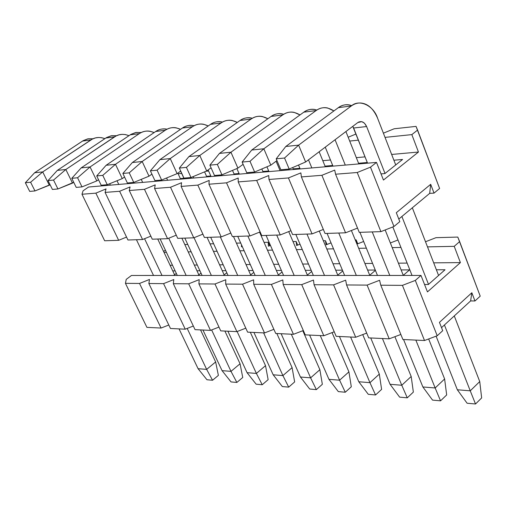 <?xml version="1.0" encoding="UTF-8"?>
<svg xmlns="http://www.w3.org/2000/svg" width="507" height="507" viewBox="0 0 507 507"><rect width="100%" height="100%" fill="white"/><g stroke="black" fill="none" stroke-linecap="round" stroke-linejoin="round"><path stroke-width="0.76" d="M126.224 279.382L131.465 275.466L420.987 275.447L415.315 280.415L437.218 335.754L442.719 330.691L439.442 322.363L442.719 330.691L437.218 335.754L424.517 340.514L402.894 339.494L380.782 285.207L402.425 285.365L415.315 280.415L420.987 275.447L427.458 291.899L420.987 275.447L131.465 275.466L126.224 279.382L125.444 283.35L139.52 283.451L149.495 279.465L148.862 283.521L163.565 283.628L173.793 279.553L173.324 283.698L188.693 283.812L199.2 279.642L198.902 283.882L214.987 284.002L225.78 279.737L225.678 284.078L242.53 284.199L253.62 279.839L253.728 284.281L271.403 284.414L282.817 279.94L283.16 284.497L301.716 284.63L313.465 280.048L314.067 284.725L333.574 284.864L345.679 280.168L346.566 284.959L367.1 285.105L379.585 280.289L380.782 285.207L379.585 280.289L367.1 285.105L389.218 338.841L368.69 337.871L389.218 338.841L400.847 334.462L389.218 338.841L367.1 285.105L346.566 284.959L368.69 337.871L346.566 284.959L345.679 280.168L333.574 284.864L355.699 337.256L336.179 336.331L355.699 337.256L366.694 333.086L355.699 337.256L333.574 284.864L314.067 284.725L336.179 336.331L314.067 284.725L313.465 280.048L301.716 284.63L323.815 335.748L305.233 334.867L323.815 335.748L334.227 331.781L323.815 335.748L301.716 284.63L283.16 284.497L305.233 334.867L283.16 284.497L282.817 279.94L271.403 284.414L293.452 334.309L275.738 333.473L293.452 334.309L303.325 330.526L293.452 334.309L271.403 284.414L253.728 284.281L275.738 333.473L253.728 284.281L253.62 279.839L242.53 284.199L264.508 332.941L247.606 332.136L264.508 332.941L273.888 329.328L264.508 332.941L242.53 284.199L225.678 284.078L247.606 332.136L225.678 284.078L225.78 279.737L214.987 284.002L236.883 331.629L220.735 330.868L236.883 331.629L245.8 328.181L236.883 331.629L214.987 284.002L198.902 283.882L220.735 330.868L198.902 283.882L199.2 279.642L188.693 283.812L210.487 330.38L195.049 329.651L210.487 330.38L218.98 327.085L210.487 330.38L188.693 283.812L173.324 283.698L195.049 329.651L173.324 283.698L173.793 279.553L163.565 283.628L185.245 329.189L170.472 328.485L185.245 329.189L193.338 326.026L185.245 329.189L163.565 283.628L148.862 283.521L170.472 328.485L148.862 283.521L149.495 279.465L139.52 283.451L161.08 328.042L146.922 327.37L161.08 328.042L168.799 325.019L161.08 328.042L139.52 283.451L125.444 283.35L146.922 327.37L125.444 283.35L126.224 279.382L131.465 275.466L420.987 275.447L415.315 280.415L402.425 285.365L380.782 285.207L402.894 339.494L424.517 340.514L402.425 285.365L424.517 340.514L437.218 335.754L415.315 280.415L437.218 335.754L442.719 330.691L439.442 322.363L471.84 292.748L439.442 322.363L442.719 330.691L437.218 335.754L424.517 340.514L402.894 339.494L380.782 285.207L402.425 285.365L415.315 280.415L420.987 275.447L427.458 291.899L460.4 262.601L427.458 291.899L420.987 275.447L131.465 275.466L126.224 279.382L125.444 283.35L139.52 283.451L149.495 279.465L148.862 283.521L163.565 283.628L173.793 279.553L173.324 283.698L188.693 283.812L199.2 279.642L198.902 283.882L214.987 284.002L225.78 279.737L225.678 284.078L242.53 284.199L253.62 279.839L253.728 284.281L271.403 284.414L282.817 279.94L283.16 284.497L301.716 284.63L313.465 280.048L314.067 284.725L333.574 284.864L345.679 280.168L346.566 284.959L367.1 285.105L379.585 280.289L380.782 285.207L379.585 280.289L367.1 285.105L389.218 338.841L368.69 337.871L389.218 338.841L400.847 334.462L389.218 338.841L367.1 285.105L346.566 284.959L368.69 337.871L346.566 284.959L345.679 280.168L333.574 284.864L355.699 337.256L336.179 336.331L355.699 337.256L366.694 333.086L355.699 337.256L333.574 284.864L314.067 284.725L336.179 336.331L314.067 284.725L313.465 280.048L301.716 284.63L323.815 335.748L305.233 334.867L323.815 335.748L334.227 331.781L323.815 335.748L301.716 284.63L283.16 284.497L305.233 334.867L283.16 284.497L282.817 279.94L271.403 284.414L293.452 334.309L275.738 333.473L293.452 334.309L303.325 330.526L293.452 334.309L271.403 284.414L253.728 284.281L275.738 333.473L253.728 284.281L253.62 279.839L242.53 284.199L264.508 332.941L247.606 332.136L264.508 332.941L273.888 329.328L264.508 332.941L242.53 284.199L225.678 284.078L247.606 332.136L225.678 284.078L225.78 279.737L214.987 284.002L236.883 331.629L220.735 330.868L236.883 331.629L245.8 328.181L236.883 331.629L214.987 284.002L198.902 283.882L220.735 330.868L198.902 283.882L199.2 279.642L188.693 283.812L210.487 330.38L195.049 329.651L210.487 330.38L218.98 327.085L210.487 330.38L188.693 283.812L173.324 283.698L195.049 329.651L173.324 283.698L173.793 279.553L163.565 283.628L185.245 329.189L170.472 328.485L185.245 329.189L193.338 326.026L185.245 329.189L163.565 283.628L148.862 283.521L170.472 328.485L148.862 283.521L149.495 279.465L139.52 283.451L161.08 328.042L146.922 327.37L161.08 328.042L168.799 325.019L161.08 328.042L139.52 283.451L125.444 283.35L146.922 327.37L125.444 283.35L126.224 279.382M163.596 251.485L165.39 250.147L163.596 251.485M441.521 327.649L470.629 300.911L471.84 292.748L474.964 300.987L480.218 296.151L459.64 241.592L454.228 246.332L460.4 262.601L433.694 262.848L460.4 262.601L454.228 246.332L427.502 246.884L454.228 246.332L459.64 241.592L457.789 237.08L435.982 237.675L425.512 241.75L435.982 237.675L457.789 237.08L480.218 296.151L474.964 300.987L470.629 300.911L441.521 327.649L470.629 300.911L474.964 300.987L471.84 292.748L470.629 300.911L471.84 292.748L439.442 322.363L471.84 292.748L474.964 300.987L480.218 296.151L459.64 241.592L454.228 246.332L460.4 262.601L427.458 291.899L460.4 262.601L433.694 262.848L460.4 262.601L454.228 246.332L427.502 246.884L454.228 246.332L459.64 241.592L457.789 237.08L435.982 237.675L425.512 241.75L435.982 237.675L457.789 237.08L480.218 296.151L474.964 300.987L470.629 300.911L441.521 327.649M407.146 263.095L398.42 263.171L407.146 263.095M372.575 263.412L364.907 263.482L372.575 263.412M339.722 263.71L333.017 263.773L339.722 263.71M308.465 264.001L302.641 264.052L308.465 264.001M278.692 264.274L273.679 264.318L278.692 264.274M250.3 264.534L246.022 264.572L250.3 264.534M223.188 264.781L219.594 264.819L223.188 264.781M197.28 265.022L194.308 265.047L197.28 265.022M172.494 265.25L170.092 265.275L172.494 265.25M428.371 284.516L424.543 284.49L428.371 284.516L445.045 269.749L428.371 284.516L424.543 284.49L428.371 284.516L445.045 269.749L436.381 269.787L445.045 269.749L428.371 284.516M401.119 269.933L409.548 269.895L403.147 275.447L409.548 269.895L401.119 269.933L409.548 269.895L403.147 275.447L409.548 269.895L401.119 269.933M367.607 270.073L375.275 270.041L367.607 270.073M375.414 270.383L369.451 275.453L375.414 270.383M335.716 270.206L342.421 270.18L335.716 270.206M342.757 270.985L337.402 275.453L342.757 270.985M305.341 270.332L311.165 270.307L305.341 270.332M311.678 271.511L306.868 275.453L311.678 271.511M276.366 270.453L281.385 270.434L276.366 270.453M282.063 271.98L277.754 275.459L282.063 271.98M248.703 270.567L252.98 270.548L248.703 270.567M253.804 272.405L249.964 275.459L253.804 272.405M222.262 270.681L225.862 270.662L222.262 270.681M226.819 272.779L223.403 275.459L226.819 272.779M196.963 270.782L199.935 270.77L196.963 270.782M201.025 273.121L197.996 275.466L201.025 273.121M172.741 270.884L175.137 270.877L172.741 270.884M176.335 273.425L173.667 275.466L176.335 273.425M400.942 247.441L392.215 247.625L400.942 247.441M366.365 248.164L358.696 248.322L366.365 248.164M333.517 248.848L326.812 248.988L333.517 248.848M302.267 249.495L296.449 249.621L302.267 249.495M272.512 250.116L267.5 250.224L272.512 250.116M244.133 250.712L239.862 250.8L244.133 250.712M217.053 251.276L213.46 251.352L217.053 251.276M191.171 251.814L188.205 251.878L191.171 251.814M166.416 252.328L164.021 252.378L166.416 252.328M397.989 239.982L390.358 242.967L397.989 239.982M363.646 241.478L357.055 244.063L356.136 239.862L355.242 239.887L356.136 239.862L357.055 244.063L363.646 241.478L357.055 244.063L356.136 239.862L357.746 243.791L356.136 239.862L355.242 239.887L356.136 239.862L357.055 244.063L363.646 241.478M331.02 242.872L326.109 244.811L325.443 240.698L323.358 240.755L325.443 240.698L326.109 244.811L331.02 242.872L326.109 244.811L325.443 240.698L327.015 244.45L325.443 240.698L323.358 240.755L325.443 240.698L326.109 244.811L331.02 242.872M299.992 244.178L296.589 245.527L296.164 241.503L293.002 241.592L296.164 241.503L296.589 245.527L299.992 244.178L296.589 245.527L296.164 241.503L297.698 245.084L296.164 241.503L293.002 241.592L296.164 241.503L296.589 245.527L299.992 244.178M270.446 245.394L268.412 246.206L268.203 242.27L264.058 242.384L268.203 242.27L268.412 246.206L270.446 245.394L268.412 246.206L268.203 242.27L269.699 245.692L268.203 242.27L264.058 242.384L268.203 242.27L268.412 246.206L270.446 245.394M242.276 246.541L241.484 246.852L241.478 244.742L241.484 246.852L242.276 246.541L241.484 246.852L241.478 244.742L241.484 246.852L242.276 246.541M240.711 243.024L236.439 243.138L240.711 243.024M213.637 243.759L210.05 243.861L213.637 243.759M187.774 244.469L184.808 244.551L187.774 244.469M481.65 397.944L475.515 403.99L467.099 403.23L475.515 403.99L470.249 390.821L457.339 389.769L467.099 403.23L457.339 389.769L470.249 390.821L479.742 381.575L481.65 397.944L479.742 381.575L454.278 315.931L479.742 381.575L470.249 390.821L475.515 403.99L481.65 397.944M377.582 118.182L395.72 164.94L377.582 118.182C373.596 105.57 359.305 98.732 351.307 105.969L298.623 145.129L305.626 161.993L357.841 122.536C361.402 120.539 364.33 121.876 366.618 126.535L385.022 173.476L366.618 126.535L353.62 128.011L367.556 163.178L352.79 126.351L353.62 128.011L366.618 126.535L364.463 123.182L361.789 121.648L357.841 122.536L305.626 161.993L289.186 169.046L284.547 158.026L298.623 145.129L351.307 105.969C355.128 103.301 358.994 102.427 362.911 103.352C368.912 104.645 373.805 109.588 377.582 118.182M412.337 207.794L438.587 275.466L412.337 207.794M401.886 216.483L428.516 284.383L401.886 216.483M444.43 324.974L470.249 390.821L444.43 324.974M392.824 226.952L412.039 275.447L392.824 226.952M436.102 336.173L457.339 389.769L436.102 336.173M349.906 105.063C345.996 104.15 342.136 105.019 338.327 107.668L285.796 146.472L338.327 107.668C342.219 104.702 346.706 104.024 351.795 105.621M338.327 107.668L351.307 105.969L338.327 107.668M285.796 146.472L298.623 145.129L285.796 146.472L276.207 158.818L284.547 158.026L276.207 158.818L280.846 169.769L289.186 169.046L280.846 169.769L276.207 158.818L285.796 146.472M298.623 145.129L284.547 158.026L289.186 169.046L305.626 161.993L298.623 145.129M446.667 394.947L440.551 400.834L432.547 400.112L440.551 400.834L435.164 387.969L422.882 386.968L432.547 400.112L422.882 386.968L435.164 387.969L444.62 378.97L446.667 394.947L444.62 378.97L428.656 338.961L444.62 378.97L435.164 387.969L440.551 400.834L446.667 394.947M345.907 131.554L358.823 163.926L345.907 131.554M385.168 229.963L403.274 275.339L385.168 229.963M333.904 110.938C327.433 106.749 321.495 106.628 316.089 110.57L263.843 148.773L270.82 165.149L276.955 160.586L270.82 165.149L254.628 172.025L250.002 161.321L263.843 148.773L316.089 110.57C319.885 107.959 323.726 107.104 327.623 107.991L333.904 110.938M335.064 139.742L345.286 165.079L335.064 139.742M372.239 231.921L389.788 275.447L372.239 231.921M415.86 340.108L435.164 387.969L415.86 340.108M325.247 147.163L332.966 166.131L325.247 147.163M359.919 232.326L377.474 275.447L359.919 232.326M403.559 339.525L422.882 386.968L403.559 339.525M315.303 109.607C311.418 108.732 307.584 109.588 303.801 112.174L251.719 150.04L303.801 112.174C307.565 109.354 311.919 108.644 316.862 110.038M303.801 112.174L316.089 110.57L303.801 112.174M251.719 150.04L263.843 148.773L251.719 150.04L242.124 162.069L250.002 161.321L242.124 162.069L246.744 172.703L254.628 172.025L246.744 172.703L242.124 162.069L251.719 150.04M263.843 148.773L250.002 161.321L254.628 172.025L270.82 165.149L263.843 148.773M413.357 392.095L407.273 397.83L399.643 397.139L407.273 397.83L401.772 385.25L390.073 384.3L399.643 397.139L390.073 384.3L401.772 385.25L411.19 376.486L413.357 392.095L411.19 376.486L394.896 336.705L411.19 376.486L401.772 385.25L407.273 397.83L413.357 392.095M319.15 151.77L325.304 166.79L319.15 151.77M351.395 230.501L369.717 275.225L351.395 230.501M300.005 114.937C293.686 111.172 287.925 111.172 282.735 114.924L230.945 152.214L237.897 168.134L243.1 164.325L237.897 168.134L221.946 174.839L217.345 164.433L230.945 152.214L282.735 114.924C286.499 112.377 290.315 111.534 294.18 112.383L300.005 114.937M308.484 159.832L311.843 167.937L308.484 159.832M338.777 233.03L356.332 275.453L338.777 233.03M382.43 338.524L401.772 385.25L382.43 338.524M298.528 165.041L300.15 168.939L298.528 165.041M327.072 233.416L344.627 275.453L327.072 233.416M370.725 337.966L390.073 384.3L370.725 337.966M282.5 113.923C278.641 113.08 274.832 113.917 271.08 116.445L219.468 153.412L271.08 116.445C274.724 113.752 278.951 113.017 283.755 114.24M271.08 116.445L282.735 114.924L271.08 116.445M219.468 153.412L230.945 152.214L219.468 153.412L209.885 165.149L217.345 164.433L209.885 165.149L214.48 175.485L221.946 174.839L214.48 175.485L209.885 165.149L219.468 153.412M230.945 152.214L217.345 164.433L221.946 174.839L237.897 168.134L230.945 152.214M381.606 389.376L375.548 394.966L368.266 394.307L375.548 394.966L369.952 382.665L358.798 381.758L368.266 394.307L358.798 381.758L369.952 382.665L379.318 374.115L381.606 389.376L379.318 374.115L362.733 334.588L379.318 374.115L369.952 382.665L375.548 394.966L381.606 389.376M292.647 167.564L293.458 169.509L292.647 167.564M319.283 231.046L337.782 275.13L319.283 231.046M267.842 118.765C261.675 115.381 256.092 115.476 251.092 119.056L199.79 155.472L206.704 170.96L211.07 167.811L206.704 170.96L190.993 177.507L186.418 167.386L199.79 155.472L251.092 119.056C254.825 116.566 258.608 115.729 262.455 116.553L267.842 118.765M276.093 161.232L280.086 170.65L276.093 161.232M306.969 234.082L324.512 275.453L306.969 234.082M350.603 337.016L369.952 382.665L350.603 337.016M266.923 166.803L268.976 171.6L266.923 166.803M295.835 234.449L313.364 275.453L295.835 234.449M339.449 336.49L358.798 381.758L339.449 336.49M251.358 118.011C247.524 117.199 243.747 118.03 240.033 120.501L188.908 156.612L240.033 120.501C243.563 117.922 247.67 117.174 252.347 118.251M240.033 120.501L251.092 119.056L240.033 120.501M188.908 156.612L199.79 155.472L188.908 156.612L179.351 168.058L186.418 167.386L179.351 168.058L183.921 178.115L190.993 177.507L183.921 178.115L179.351 168.058L188.908 156.612M199.79 155.472L186.418 167.386L190.993 177.507L206.704 170.96L199.79 155.472M351.3 386.778L345.273 392.234L338.321 391.607L345.273 392.234L339.601 380.199L328.948 379.331L338.321 391.607L328.948 379.331L339.601 380.199L348.917 371.859L351.3 386.778L348.917 371.859L332.066 332.605L348.917 371.859L339.601 380.199L345.273 392.234L351.3 386.778M261.827 168.964L263.171 172.095L261.827 168.964M288.711 231.591L307.362 275.048L288.711 231.591M237.282 122.441C231.268 119.386 225.856 119.563 221.039 122.979L170.244 158.564L177.114 173.641L180.72 171.074L177.114 173.641L161.638 180.036L157.094 170.181L170.244 158.564L221.039 122.979C224.734 120.546 228.492 119.722 232.307 120.514L237.282 122.441M249.558 172.462L249.894 173.229L249.558 172.462M276.702 235.083L294.199 275.453L276.702 235.083M320.259 335.577L339.601 380.199L320.259 335.577M236.883 168.558L239.323 174.135L236.883 168.558M266.093 235.432L283.578 275.459L266.093 235.432M309.619 335.076L328.948 379.331L309.619 335.076M221.755 121.902C217.947 121.122 214.208 121.934 210.519 124.354L159.914 159.648L210.519 124.354C213.948 121.883 217.94 121.122 222.497 122.067M210.519 124.354L221.039 122.979L210.519 124.354M159.914 159.648L170.244 158.564L159.914 159.648L150.383 170.821L157.094 170.181L150.383 170.821L154.92 180.612L161.638 180.036L154.92 180.612L150.383 170.821L159.914 159.648M170.244 158.564L157.094 170.181L161.638 180.036L177.114 173.641L170.244 158.564M322.344 384.3L316.355 389.623L309.714 389.021L316.355 389.623L310.614 377.842L300.436 377.012L309.714 389.021L300.436 377.012L310.614 377.842L319.873 369.704L322.344 384.3L319.873 369.704L302.793 330.735L319.873 369.704L310.614 377.842L316.355 389.623L322.344 384.3M232.504 170.396L234.329 174.56L232.504 170.396M259.565 232.13L278.349 274.978L259.565 232.13M208.219 125.958C202.356 123.195 197.103 123.448 192.451 126.712L142.175 161.505L149.001 176.189L151.923 174.135L149.001 176.189L133.759 182.438L129.247 172.836L142.175 161.505L192.451 126.712C196.114 124.329 199.84 123.518 203.624 124.285L208.219 125.958M220.818 174.94L221.153 175.688L220.818 174.94M247.86 236.034L265.307 275.459L247.86 236.034M291.303 334.208L310.614 377.842L291.303 334.208M208.13 169.934L211.077 176.55L208.13 169.934M237.745 236.37L255.167 275.459L237.745 236.37M281.144 333.726L300.436 377.012L281.144 333.726M193.579 125.603C189.802 124.849 186.094 125.654 182.444 128.018L132.352 162.532L182.444 128.018C185.771 125.647 189.656 124.88 194.092 125.717M182.444 128.018L192.451 126.712L182.444 128.018M132.352 162.532L142.175 161.505L132.352 162.532L122.871 173.445L129.247 172.836L122.871 173.445L127.377 182.983L133.759 182.438L127.377 182.983L122.871 173.445L132.352 162.532M142.175 161.505L129.247 172.836L133.759 182.438L149.001 176.189L142.175 161.505M294.649 381.929L288.698 387.126L282.342 386.556L288.698 387.126L282.906 375.586L273.172 374.793L282.342 386.556L273.172 374.793L282.906 375.586L292.102 367.638L294.649 381.929L292.102 367.638L276.847 333.524L292.102 367.638L282.906 375.586L288.698 387.126L294.649 381.929M204.562 171.848L206.824 176.911L204.562 171.848M233.474 236.509L250.648 274.914L233.474 236.509M180.536 129.329C174.82 126.832 169.725 127.143 165.238 130.267L115.482 164.3L122.257 178.61L124.557 177.013L122.257 178.61L107.25 184.719L102.769 175.365L115.482 164.3L165.238 130.267C168.863 127.935 172.551 127.137 176.303 127.878L180.536 129.329M193.116 176.62L193.756 178.027L193.116 176.62M220.342 236.946L237.72 275.459L220.342 236.946M263.64 332.896L282.906 375.586L263.64 332.896M180.638 171.132L184.149 178.851L180.638 171.132M210.684 237.263L228.042 275.459L210.684 237.263M253.925 332.44L273.172 374.793L253.925 332.44M166.727 129.133C162.981 128.404 159.306 129.196 155.693 131.509L106.134 165.276L155.693 131.509C158.932 129.234 162.715 128.461 167.037 129.196M155.693 131.509L165.238 130.267L155.693 131.509M106.134 165.276L115.482 164.3L106.134 165.276L96.704 175.942L102.769 175.365L96.704 175.942L101.172 185.239L107.25 184.719L101.172 185.239L96.704 175.942L106.134 165.276M115.482 164.3L102.769 175.365L107.25 184.719L122.257 178.61L115.482 164.3M268.14 379.661L262.233 384.737L256.143 384.186L262.233 384.737L256.396 373.431L247.067 372.677L256.143 384.186L247.067 372.677L256.396 373.431L265.522 365.661L268.14 379.661L265.522 365.661L250.312 332.269L265.522 365.661L256.396 373.431L262.233 384.737L268.14 379.661M177.83 173.128L180.574 179.155L177.83 173.128M207.097 237.384L224.164 274.864L207.097 237.384M154.147 132.568C148.576 130.299 143.62 130.66 139.286 133.652L90.069 166.955L96.793 180.917L98.523 179.732L96.793 180.917L82.001 186.893L77.565 177.767L90.069 166.955L139.286 133.652C142.873 131.37 146.529 130.584 150.249 131.3L154.147 132.568M166.575 177.995L167.614 180.264L166.575 177.995M194.023 237.72L211.368 275.459L194.023 237.72M237.137 331.534L256.396 373.431L237.137 331.534M158.108 180.34L158.438 181.05L158.108 180.34M184.833 238.119L202.109 275.466L184.833 238.119M227.89 331.204L247.067 372.677L227.89 331.204M141.111 132.498L135.597 132.549L130.92 134.374L81.164 167.893L130.844 134.418L136.123 132.447L141.238 132.523M130.185 134.843L139.286 133.652L130.185 134.843M81.164 167.893L90.069 166.955L81.164 167.893L71.785 178.318L77.565 177.767L71.785 178.318L76.215 187.387L82.001 186.893L76.215 187.387L71.785 178.318L81.164 167.893M90.069 166.955L77.565 177.767L82.001 186.893L96.793 180.917L90.069 166.955M242.739 377.481L236.87 382.449L231.04 381.923L236.87 382.449L230.996 371.365L222.06 370.642L231.04 381.923L222.06 370.642L230.996 371.365L240.058 363.773L242.739 377.481L240.058 363.773L224.905 331.065L240.058 363.773L230.996 371.365L236.87 382.449L242.739 377.481M155.167 180.593L155.491 181.297L155.167 180.593M181.874 238.214L198.833 274.813L181.874 238.214M128.955 135.667C123.524 133.607 118.714 134.013 114.519 136.884L65.84 169.496L72.507 183.116L73.724 182.292L57.937 188.965L53.539 180.061L65.84 169.496L115.995 136.009L119.101 134.805L122.282 134.342L125.375 134.57L128.955 135.667M141.231 179.37L142.644 182.393L141.231 179.37M168.742 238.214L186.158 275.466L168.742 238.214M211.628 329.937L230.996 371.365L211.628 329.937M133.55 182.45L133.873 183.147L133.55 182.45M160.117 238.936L177.298 275.466L160.117 238.936M202.958 330.025L222.06 370.642L202.958 330.025M57.342 170.384L106.47 137.612L111.616 135.692L116.604 135.711L111.16 135.775L106.546 137.568L105.824 138.024L114.519 136.884L105.824 138.024L57.342 170.384L65.84 169.496L57.342 170.384L48.026 180.587L53.539 180.061L48.026 180.587L52.417 189.441L57.937 188.965L52.417 189.441L48.026 180.587L57.342 170.384M65.84 169.496L53.539 180.061L57.937 188.965L72.507 183.116L65.84 169.496M218.378 375.395L212.553 380.256L206.957 379.749L212.553 380.256L206.653 369.388L198.079 368.69L206.957 379.749L198.079 368.69L206.653 369.388L215.646 361.96L218.378 375.395L215.646 361.96L200.544 329.911L215.646 361.96L206.653 369.388L212.553 380.256L218.378 375.395M131.174 182.659L131.503 183.35L131.174 182.659M157.721 239.012L174.573 274.775L157.721 239.012M104.886 138.652C99.594 136.776 94.917 137.22 90.854 139.976L42.721 171.911L49.325 185.22L50.073 184.719L34.977 190.943L30.61 182.247L42.721 171.911L92.318 139.114L95.392 137.936L98.542 137.473L101.603 137.689L104.886 138.652M117.016 180.745L118.765 184.434L117.016 180.745M144.558 238.708L162.025 275.466L144.558 238.708M187.191 328.428L206.653 369.388L187.191 328.428M109.689 183.724L110.374 185.156L109.689 183.724M136.446 239.716L153.532 275.466L136.446 239.716M179.06 328.891L198.079 368.69L179.06 328.891M34.603 172.76L83.173 140.667L88.186 138.785L93.06 138.76L87.743 138.874L83.249 140.623L82.54 141.06L90.854 139.976L82.54 141.06L34.603 172.76L42.721 171.911L34.603 172.76L25.35 182.748L30.61 182.247L25.35 182.748L29.704 191.399L34.977 190.943L29.704 191.399L25.35 182.748L34.603 172.76M42.721 171.911L30.61 182.247L34.977 190.943L49.325 185.22L42.721 171.911M83.078 190.797L88.586 187.013L376.517 162.411L370.484 167.158L393.971 226.496L399.814 221.629L396.309 212.712L399.814 221.629L393.971 226.496L380.903 231.636L359.254 232.352L335.571 174.218L357.226 172.507L370.484 167.158L376.517 162.411L383.457 180.055L376.517 162.411L88.586 187.013L83.078 190.797L81.969 194.251L95.861 193.148L106.052 188.908L105.082 192.419L119.614 191.272L130.071 186.931L129.26 190.512L144.47 189.314L155.218 184.865L154.578 188.515L170.517 187.254L181.563 182.697L181.113 186.418L197.831 185.099L209.195 180.422L208.954 184.218L226.515 182.831L238.214 178.039L238.208 181.905L256.675 180.448L268.729 175.53L268.976 179.478L288.426 177.944L300.854 172.887L301.386 176.918L321.894 175.302L334.728 170.099L335.571 174.218L334.728 170.099L321.894 175.302L345.565 232.802L325.038 233.48L345.565 232.802L357.511 228.087L345.565 232.802L321.894 175.302L301.386 176.918L325.038 233.48L301.386 176.918L300.854 172.887L288.426 177.944L312.058 233.911L292.577 234.557L312.058 233.911L323.346 229.43L312.058 233.911L288.426 177.944L268.976 179.478L292.577 234.557L268.976 179.478L268.729 175.53L256.675 180.448L280.244 234.963L261.726 235.578L280.244 234.963L290.923 230.704L280.244 234.963L256.675 180.448L238.208 181.905L261.726 235.578L238.208 181.905L238.214 178.039L226.515 182.831L249.995 235.964L232.371 236.547L249.995 235.964L260.116 231.908L249.995 235.964L226.515 182.831L208.954 184.218L232.371 236.547L208.954 184.218L209.195 180.422L197.831 185.099L221.198 236.915L204.41 237.472L221.198 236.915L230.805 233.055L221.198 236.915L197.831 185.099L181.113 186.418L204.41 237.472L181.113 186.418L181.563 182.697L170.517 187.254L193.763 237.821L177.742 238.353L193.763 237.821L202.889 234.139L193.763 237.821L170.517 187.254L154.578 188.515L177.742 238.353L154.578 188.515L155.218 184.865L144.47 189.314L167.576 238.689L152.277 239.196L167.576 238.689L176.265 235.172L167.576 238.689L144.47 189.314L129.26 190.512L152.277 239.196L129.26 190.512L130.071 186.931L119.614 191.272L142.568 239.513L127.948 240.001L142.568 239.513L150.845 236.154L142.568 239.513L119.614 191.272L105.082 192.419L127.948 240.001L105.082 192.419L106.052 188.908L95.861 193.148L118.657 240.305L104.664 240.768L118.657 240.305L126.547 237.086L118.657 240.305L95.861 193.148L81.969 194.251L104.664 240.768L81.969 194.251L83.078 190.797M398.8 219.049L429.683 193.376L430.69 184.307L396.309 212.712L430.69 184.307L434.036 193.116L439.607 188.477L417.584 130.084L411.836 134.609L418.446 152.037L383.457 180.055L418.446 152.037L391.651 154.458L418.446 152.037L411.836 134.609L385.028 137.384L411.836 134.609L417.584 130.084L416.032 126.389L394.161 128.778L383.393 133.17L394.161 128.778L416.032 126.389L439.607 188.477L434.036 193.116L429.683 193.376L398.8 219.049M365.053 156.866L356.32 157.652L365.053 156.866M330.469 159.99L322.801 160.681L330.469 159.99M208.605 171.011L206.019 171.246L208.605 171.011M181.69 173.445L178.122 173.768L181.69 173.445M384.87 173.597L381.036 173.888L384.87 173.597L402.577 159.471L384.87 173.597M393.888 160.218L402.577 159.471L393.888 160.218M358.557 163.26L366.998 162.532L366.003 163.311L366.998 162.532L358.557 163.26M325.038 166.138L332.7 165.478L325.038 166.138M332.82 165.764L332.262 166.195L332.82 165.764M293.198 168.875L299.884 168.305L293.198 168.875M262.911 171.48L268.71 170.979L262.911 171.48M234.063 173.958L239.057 173.533L234.063 173.958M206.564 176.328L210.817 175.961L206.564 176.328M180.315 178.584L183.883 178.274L180.315 178.584M155.231 180.739L158.178 180.486L155.231 180.739M131.243 182.799L133.614 182.596L131.243 182.799M358.43 140.147L349.697 141.054L358.43 140.147M356.003 134.025L348.17 137.232L356.003 134.025M359.254 232.352L380.903 231.636L357.226 172.507L335.571 174.218L359.254 232.352M393.971 226.496L370.484 167.158L357.226 172.507L380.903 231.636L393.971 226.496M429.683 193.376L434.036 193.116L430.69 184.307L429.683 193.376M436.381 269.787L445.045 269.749L436.381 269.787M357.746 243.791L356.136 239.862L357.746 243.791M327.015 244.45L325.443 240.698L327.015 244.45M297.698 245.084L296.164 241.503L297.698 245.084M269.699 245.692L268.203 242.27L269.699 245.692M402.894 339.494L424.517 340.514L402.425 285.365L380.782 285.207L402.894 339.494M437.218 335.754L415.315 280.415L402.425 285.365L424.517 340.514L437.218 335.754M470.629 300.911L474.964 300.987L471.84 292.748L470.629 300.911M361.789 121.648L358.677 122.01"/></g></svg>
